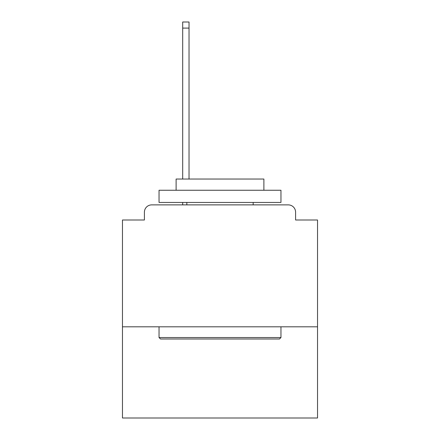 <?xml version="1.0" encoding="UTF-8"?>
<svg xmlns="http://www.w3.org/2000/svg" width="440" height="440" viewBox="0 0 440 440"><rect width="100%" height="100%" fill="white"/><g stroke="black" fill="none" stroke-linecap="round" stroke-linejoin="round"><path stroke-width="0.66" d="M317.537 326.805L317.537 220L295.592 220L295.592 212.196A7.315 7.315 0 0 0 288.277 204.881L151.723 204.881A7.315 7.315 0 0 0 144.408 212.196L144.408 220L122.463 220L122.463 418L317.537 418L317.537 326.805L122.463 326.805M144.408 212.196L144.408 220M288.277 204.881L258.038 204.881M181.962 204.881L151.723 204.881M295.592 220L295.592 212.196M160.501 338.993L159.038 337.53L280.962 337.53L279.499 338.993L160.501 338.993M280.962 190.251L280.962 202.444L159.038 202.444L159.038 190.251L280.962 190.251M176.11 190.251L176.11 179.036L263.89 179.036L263.89 190.251M280.962 326.805L280.962 337.53M159.038 326.805L159.038 337.53M253.165 202.444L253.165 204.881M186.835 202.444L186.835 204.881M189.03 28.094L182.694 28.094L182.694 22L189.03 22L189.03 179.036M182.694 28.094L182.694 179.036M182.694 202.444L182.694 204.881"/></g></svg>
